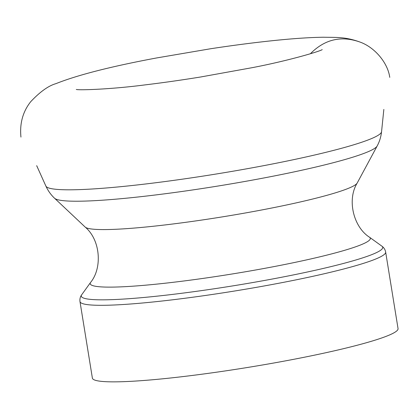 <?xml version="1.0" encoding="UTF-8"?>
<svg xmlns="http://www.w3.org/2000/svg" width="419" height="419" viewBox="0 0 419 419"><rect width="100%" height="100%" fill="white"/><g stroke="black" fill="none" stroke-linecap="round" stroke-linejoin="round"><path stroke-width="0.63" d="M274.272 362.922A154.826 14.304 -9.2 0 0 398.05 328.611L385.653 252.065A154.826 14.304 170.8 0 1 261.875 286.376A154.826 14.304 170.8 0 1 79.987 301.575L92.384 378.121A154.826 14.304 -9.2 0 0 274.272 362.922M36.683 165.667L45.886 186.078A170.077 15.713 -9.2 0 0 204.744 175.833A170.077 15.713 -9.2 0 0 381.557 131.713L383.846 109.422M377.147 146.011A163.798 15.131 170.8 0 1 207.112 187.759A163.798 15.131 170.8 0 1 54.58 198.255L85.193 227.082A138.123 12.759 -9.2 0 0 213.816 218.231A138.123 12.759 -9.2 0 0 357.198 183.024L377.147 146.011C379.514 141.653 380.986 136.887 381.557 131.713M369.521 237.233A141.879 13.104 -9.2 0 1 222.824 275.461A141.879 13.104 -9.2 0 1 90.609 282.406L81.7 294.756A152.689 14.105 -9.2 0 0 223.992 287.282A152.689 14.105 -9.2 0 0 381.877 246.142L369.521 237.233C353.662 227.218 346.733 200.057 357.198 183.024M389.754 77.358C387.91 63.437 375.675 48.227 361.11 42.471C341.894 35.233 324.966 39.009 310.332 53.794M45.886 186.078C48.059 190.807 50.956 194.866 54.58 198.255M90.609 282.406C102.498 267.898 100.497 239.935 85.193 227.082M385.653 252.065C385.166 249.567 383.909 247.592 381.877 246.142M81.7 294.756C80.233 296.778 79.662 299.051 79.987 301.575M20.95 137.086C19.588 123.432 22.846 111.627 30.728 101.676C40.046 91.782 48.452 85.775 55.931 83.648C77.683 74.975 111.297 66.401 156.785 57.922L210.82 48.714C234.012 45.189 255.606 42.408 275.608 40.371C294.395 38.459 310.343 37.411 323.458 37.233C337.012 37.532 345.638 36.663 361.11 42.471M322.216 49.62C320.184 51.27 288.351 60.765 252.238 67.663L200.523 77.012C181.155 80.144 162.598 82.779 144.859 84.916C109.993 89.446 78.536 90.321 76.284 89.451"/></g></svg>
